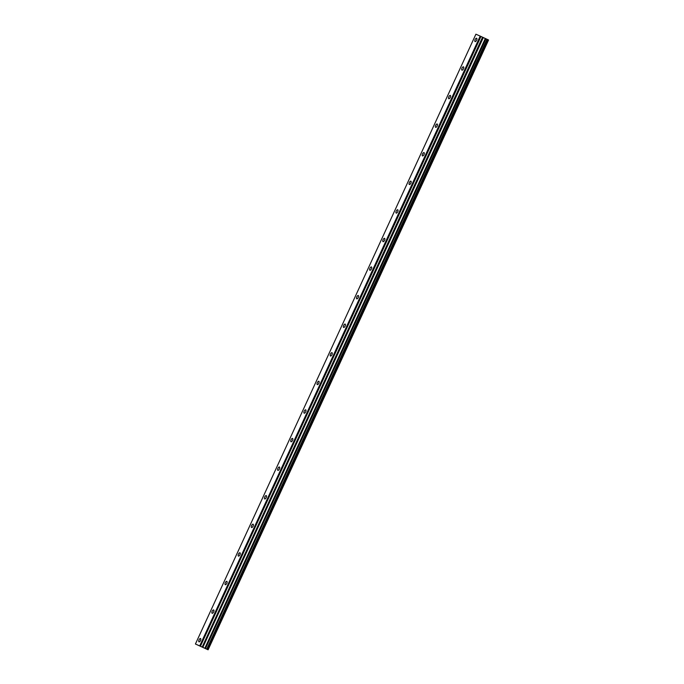 <?xml version="1.0" encoding="UTF-8"?>
<svg xmlns="http://www.w3.org/2000/svg" width="684" height="684" viewBox="0 0 684 684"><rect width="100%" height="100%" fill="white"/><g stroke="black" fill="none" stroke-linecap="round" stroke-linejoin="round"><path stroke-width="1.03" d="M476.586 40.245A1.838 0.795 -65.1 0 0 476.628 38.253A1.838 0.795 -65.1 0 0 475.124 39.595A1.838 0.795 -65.1 0 0 475.089 41.587A1.838 0.795 -65.1 0 0 476.586 40.245M200.489 640.515A1.838 0.795 -65.1 0 0 200.532 638.531A1.838 0.795 -65.1 0 0 199.035 639.873A1.838 0.795 -65.1 0 0 198.993 641.857A1.838 0.795 -65.1 0 0 200.489 640.515M213.639 611.932A1.838 0.795 -65.1 0 0 213.682 609.948A1.838 0.795 -65.1 0 0 212.177 611.282A1.838 0.795 -65.1 0 0 212.134 613.274A1.838 0.795 -65.1 0 0 213.639 611.932M226.789 583.349A1.838 0.795 -65.1 0 0 226.832 581.357A1.838 0.795 -65.1 0 0 225.327 582.7A1.838 0.795 -65.1 0 0 225.284 584.692A1.838 0.795 -65.1 0 0 226.789 583.349M239.93 554.767A1.838 0.795 -65.1 0 0 239.973 552.775A1.838 0.795 -65.1 0 0 238.477 554.117A1.838 0.795 -65.1 0 0 238.434 556.109A1.838 0.795 -65.1 0 0 239.93 554.767M253.08 526.184A1.838 0.795 -65.1 0 0 253.123 524.192A1.838 0.795 -65.1 0 0 251.618 525.534A1.838 0.795 -65.1 0 0 251.575 527.518A1.838 0.795 -65.1 0 0 253.08 526.184M266.23 497.593A1.838 0.795 -65.1 0 0 266.273 495.609A1.838 0.795 -65.1 0 0 264.768 496.943A1.838 0.795 -65.1 0 0 264.725 498.935A1.838 0.795 -65.1 0 0 266.23 497.593M279.38 469.01A1.838 0.795 -65.1 0 0 279.414 467.018A1.838 0.795 -65.1 0 0 277.918 468.36A1.838 0.795 -65.1 0 0 277.875 470.353A1.838 0.795 -65.1 0 0 279.38 469.01M292.521 440.428A1.838 0.795 -65.1 0 0 292.564 438.435A1.838 0.795 -65.1 0 0 291.068 439.778A1.838 0.795 -65.1 0 0 291.025 441.77A1.838 0.795 -65.1 0 0 292.521 440.428M305.671 411.845A1.838 0.795 -65.1 0 0 305.714 409.853A1.838 0.795 -65.1 0 0 304.209 411.195A1.838 0.795 -65.1 0 0 304.166 413.179A1.838 0.795 -65.1 0 0 305.671 411.845M318.821 383.254A1.838 0.795 -65.1 0 0 318.864 381.27A1.838 0.795 -65.1 0 0 317.359 382.613A1.838 0.795 -65.1 0 0 317.316 384.596A1.838 0.795 -65.1 0 0 318.821 383.254M331.962 354.671A1.838 0.795 -65.1 0 0 332.005 352.679A1.838 0.795 -65.1 0 0 330.509 354.021A1.838 0.795 -65.1 0 0 330.466 356.013A1.838 0.795 -65.1 0 0 331.962 354.671M345.112 326.088A1.838 0.795 -65.1 0 0 345.155 324.096A1.838 0.795 -65.1 0 0 343.65 325.439A1.838 0.795 -65.1 0 0 343.607 327.431A1.838 0.795 -65.1 0 0 345.112 326.088M358.262 297.506A1.838 0.795 -65.1 0 0 358.305 295.514A1.838 0.795 -65.1 0 0 356.8 296.856A1.838 0.795 -65.1 0 0 356.757 298.848A1.838 0.795 -65.1 0 0 358.262 297.506M371.412 268.923A1.838 0.795 -65.1 0 0 371.446 266.931A1.838 0.795 -65.1 0 0 369.95 268.273A1.838 0.795 -65.1 0 0 369.907 270.257A1.838 0.795 -65.1 0 0 371.412 268.923M384.553 240.332A1.838 0.795 -65.1 0 0 384.596 238.348A1.838 0.795 -65.1 0 0 383.1 239.682A1.838 0.795 -65.1 0 0 383.057 241.674A1.838 0.795 -65.1 0 0 384.553 240.332M397.703 211.749A1.838 0.795 -65.1 0 0 397.746 209.757A1.838 0.795 -65.1 0 0 396.241 211.1A1.838 0.795 -65.1 0 0 396.198 213.092A1.838 0.795 -65.1 0 0 397.703 211.749M410.853 183.167A1.838 0.795 -65.1 0 0 410.896 181.174A1.838 0.795 -65.1 0 0 409.391 182.517A1.838 0.795 -65.1 0 0 409.348 184.509A1.838 0.795 -65.1 0 0 410.853 183.167M423.994 154.584A1.838 0.795 -65.1 0 0 424.037 152.592A1.838 0.795 -65.1 0 0 422.541 153.934A1.838 0.795 -65.1 0 0 422.498 155.918A1.838 0.795 -65.1 0 0 423.994 154.584M437.144 125.993A1.838 0.795 -65.1 0 0 437.187 124.009A1.838 0.795 -65.1 0 0 435.682 125.343A1.838 0.795 -65.1 0 0 435.64 127.335A1.838 0.795 -65.1 0 0 437.144 125.993M450.294 97.41A1.838 0.795 -65.1 0 0 450.337 95.418A1.838 0.795 -65.1 0 0 448.832 96.76A1.838 0.795 -65.1 0 0 448.789 98.752A1.838 0.795 -65.1 0 0 450.294 97.41M463.444 68.828A1.838 0.795 -65.1 0 0 463.478 66.835A1.838 0.795 -65.1 0 0 461.982 68.178A1.838 0.795 -65.1 0 0 461.939 70.17A1.838 0.795 -65.1 0 0 463.444 68.828M208.081 649.791L488.513 39.963L208.098 649.8L195.427 644.003L475.902 34.2L480.194 36.107L199.719 645.91L195.427 644.003M482.665 37.252L485.871 38.74L205.397 648.543L204.832 648.295L202.182 647.055L482.545 37.193L480.903 36.432L200.421 646.235L480.963 36.466M488.513 39.963L485.871 38.74M200.421 646.235L199.779 645.944L480.194 36.107M480.254 36.132L480.903 36.432M208.03 649.774L207.611 649.569L488.119 39.783L207.645 649.586L206.722 649.15L487.196 39.347M487.017 39.27L206.722 649.15M206.542 649.073L205.482 648.586L485.965 38.783M204.832 648.295L485.315 38.484M482.545 37.193L202.182 647.055M202.062 646.996L200.489 646.269M202.832 647.363L483.314 37.56M485.495 38.569L205.012 648.372M488.043 39.74L207.568 649.543M483.195 37.5L202.712 647.303M488.573 39.997L208.098 649.8"/></g></svg>
